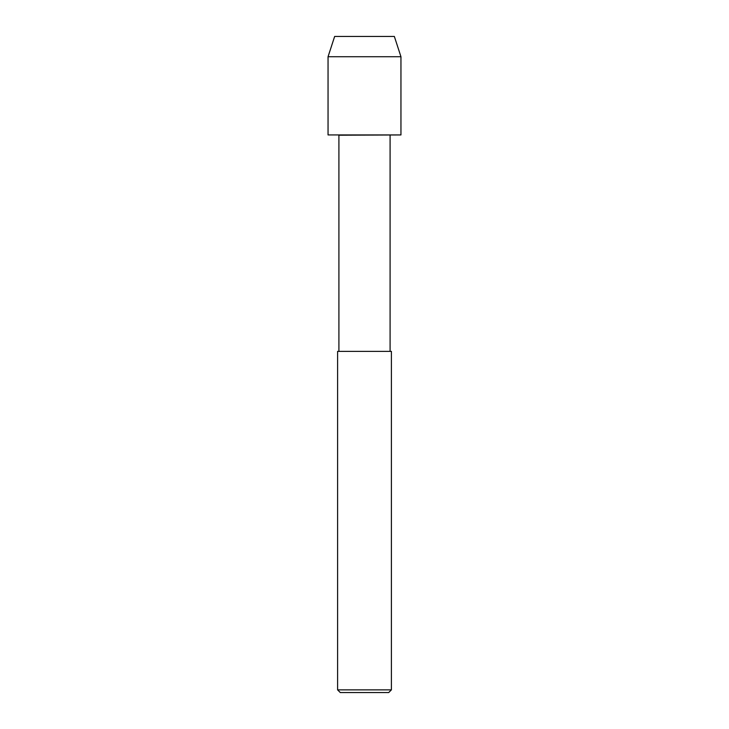 <?xml version="1.0" encoding="UTF-8"?>
<svg xmlns="http://www.w3.org/2000/svg" width="729" height="729" viewBox="0 0 729 729"><rect width="100%" height="100%" fill="white"/><g stroke="black" fill="none" stroke-linecap="round" stroke-linejoin="round"><path stroke-width="1.09" d="M338.912 135.211L400.95 134.938L338.912 135.211L338.912 351.378M337.6 689.862L337.6 351.378L391.4 351.378L391.4 689.862L337.6 689.862L340.288 692.55L388.712 692.55L391.4 689.862M328.05 134.938L400.95 134.938M328.05 56.725L328.05 134.929L400.95 134.929L400.95 56.725L394.353 36.45L334.647 36.45L328.05 56.725L400.95 56.725M390.088 351.378L390.088 135.211"/></g></svg>
